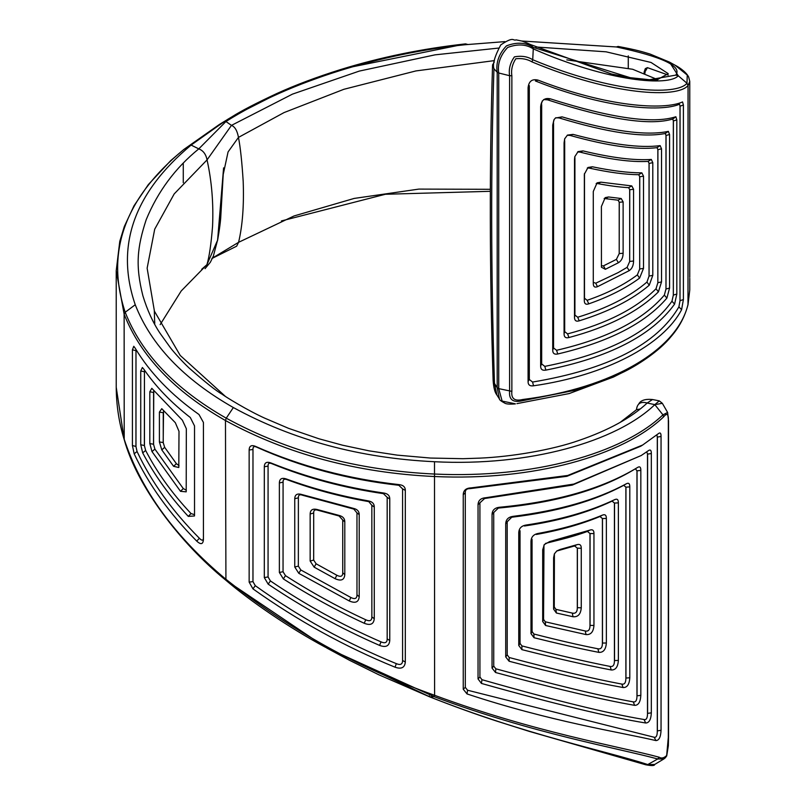 <?xml version="1.0" encoding="UTF-8"?>
<svg xmlns="http://www.w3.org/2000/svg" width="806" height="806" viewBox="0 0 806 806"><rect width="100%" height="100%" fill="white"/><g stroke="black" fill="none" stroke-linecap="round" stroke-linejoin="round"><path stroke-width="1.21" d="M619.21 202.256L619.21 253.588L619.27 202.286L618.061 200.17L604.137 198.488M601.397 265.799L603.493 265.849L616.389 259.391L603.493 265.849L605.366 269.285L601.437 267.249L601.397 206.517L605.205 197.621L608.52 196.976L621.194 198.508L623.119 201.913L623.119 253.245C623.038 257.719 621.466 260.872 618.404 262.736L605.366 269.285M618.404 262.736L616.389 259.391L619.22 253.598L623.119 253.245M597.478 286.694C594.667 287.782 593.266 286.664 593.287 283.339L593.287 191.475L597.095 182.821L600.893 182.166L631.783 185.914L633.566 189.259L633.566 261.003C633.496 265.476 632.045 268.69 629.224 270.635L597.478 286.694L595.735 283.198L618.172 272.589L595.735 283.198L593.287 282.372M618.172 272.589L627.098 267.36L618.172 272.589M629.688 189.732L629.688 261.466L629.748 189.753L628.63 187.667C619.129 187.103 608.873 185.743 597.83 183.617L596.148 183.546M629.224 270.635L627.098 267.36L629.708 261.466L633.566 261.003M639.692 176.746L639.692 268.962L639.752 176.766L638.695 174.711L641.858 172.857L643.51 176.161L643.51 268.378L639.601 278.1C625.869 288.216 608.923 296.799 588.783 303.852C585.781 304.9 584.29 303.741 584.3 300.376L584.36 174.177L588.027 167.467L592.38 166.782C611.855 170.822 628.348 172.847 641.858 172.857M584.491 173.673L584.491 298.21M584.3 300.376L584.451 298.19L587.131 300.306C607.2 293.414 623.935 284.941 637.355 274.886L639.712 268.972L643.51 268.378M587.282 168.021L589.327 168.122C608.923 172.403 625.375 174.59 638.695 174.711M649.042 163.386L649.042 276.065M649.263 285.203L646.946 282.07L649.062 276.065L649.102 163.406L648.135 161.391L651.319 159.437L652.789 162.681L652.789 275.36L649.263 285.203C632.095 299.802 608.752 311.68 579.222 320.828C576.068 321.796 574.497 320.597 574.507 317.221L574.507 159.679L574.769 156.737L578.093 151.599L583.03 150.903C611.422 157.754 634.181 160.596 651.319 159.437M574.92 157.533L574.92 315.065M574.507 317.221L574.88 315.035L577.711 317.242C606.898 308.325 629.97 296.598 646.946 282.07M577.59 151.981L580.008 152.112C608.419 159.276 631.128 162.369 648.135 161.391M564.684 140.728L564.684 331.619M657.847 149.644L657.847 282.725L657.908 149.664L657.011 147.649C637.133 150.087 608.157 146.017 570.104 135.438L567.223 135.267M564.069 333.765L564.653 331.598L567.585 333.896L568.945 337.533C565.681 338.369 564.059 337.11 564.069 333.765L564.069 142.874L564.674 138.834L567.464 135.096L573.046 134.38C611.17 144.506 640.206 148.254 660.154 145.624L661.525 148.828L661.525 281.899L658.421 291.843C638.231 311.801 608.409 327.035 568.945 337.533M661.525 281.899L657.867 282.725L656.003 288.79C636.347 308.446 606.868 323.478 567.585 333.896M564.805 138.491L564.069 142.874M553.551 122.965L553.551 347.93M665.978 135.458L665.978 289.011M552.725 350.056L552.725 125.081L554.145 119.52L555.415 118.049L562.054 116.87C610.968 131.227 646.402 136.053 668.365 131.358L669.564 134.521L669.564 288.074L666.884 298.099C645.213 323.377 608.852 341.996 557.792 353.975C554.397 354.711 552.704 353.401 552.725 350.056L553.531 347.91L556.563 350.288C606.968 338.661 642.896 320.264 664.346 295.107L665.998 289.011L666.048 135.468L665.252 133.484C643.289 137.866 607.915 132.688 559.142 117.938L555.787 117.736M553.893 119.933L552.725 125.081M541.682 104.649L541.682 363.949M540.635 366.025L541.652 363.909L544.796 366.377L545.894 370.115C542.367 370.74 540.614 369.38 540.635 366.025L540.635 106.735C541.35 100.186 544.594 97.556 550.357 98.846C611.24 118.15 653.072 124.114 675.861 116.749L676.818 119.882L676.818 294.049L674.582 304.134C651.752 335.639 608.862 357.632 545.894 370.115M676.818 294.049L673.342 295.097L671.962 301.222C649.918 332.314 607.533 354.025 544.796 366.377M673.332 120.93L673.332 295.097M673.342 295.097L673.393 120.94L672.738 119.026C649.918 125.948 608.177 119.54 547.496 99.813L543.657 99.571M542.307 100.911L540.635 106.735M529.32 85.658L529.32 379.485M680.012 106.16L680.012 300.688L680.073 106.16L679.488 104.226C660.87 112.346 603.956 108.357 535.375 80.953L538.086 80.137C606.928 106.916 664.033 110.452 682.551 101.929L683.397 105.012L683.397 299.54L681.594 309.695C663.066 344.968 605.971 375.395 533.532 385.792C529.874 386.326 528.061 384.915 528.081 381.54L528.081 87.723C528.807 81.194 532.141 78.666 538.086 80.137M528.081 381.54L529.3 379.465L532.575 382.054L533.532 385.792M683.397 299.54L680.022 300.698L678.894 306.874C657.162 344.263 608.389 369.319 532.575 382.054M644.125 72.772L644.236 71.543L645.505 71.059L647.409 67.644L645.304 68.651L644.337 71.532M511.86 75.724L511.86 391.363C511.085 398.708 514.691 401.428 522.691 399.504C613.074 388.21 677.665 349.23 688.052 304.275L689.765 289.989L687.992 304.739L688.052 85.507C677.554 98.443 612.792 95.672 531.99 61.891C527.416 59.16 522.016 58.113 515.79 58.747C512.284 64.258 510.974 69.921 511.86 75.724L509.604 75.704C508.546 69.215 510.148 62.939 514.419 56.863C521.482 55.554 527.587 56.511 532.726 59.735C612.842 93.153 676.798 95.904 686.974 83.25L688.052 85.507L689.775 81.396L688.667 77.013C685.775 71.19 677 66.092 675.045 65.195L674.995 65.165M687.971 304.839L687.981 304.779C684.878 316.647 679.196 327.307 670.945 336.727C659.409 351.184 636.387 366.176 621.476 373.017L576.099 390.054L522.046 400.824C513.009 402.799 508.858 399.645 509.604 391.333L509.604 75.704L498.733 73.003L498.733 388.633L502.128 401.096L515.366 403.816M645.042 70.978L645.042 73.104M668.224 75.049L647.409 67.644M689.745 277.284L689.765 81.396M531.99 61.891L532.726 59.735L533.27 48.874C526.137 44.209 517.613 43.736 507.679 47.443C500.335 55.251 497.352 63.775 498.733 73.003L497.201 72.268C495.781 62.737 498.864 53.931 506.45 45.871C516.727 41.922 525.562 42.396 532.947 47.282L630.221 77.688L649.495 79.723L675.791 75.129C682.329 66.233 662.522 56.843 616.368 46.96L521.885 41.025M515.377 403.897C510.017 404.33 506.551 404.118 504.969 403.252C501.12 401.197 499.277 399.756 499.418 398.93L497.201 387.706L497.201 72.268L493.947 68.762C490.773 168.363 490.945 273.254 494.471 383.424L497.201 387.706L498.733 388.633L511.86 391.363M494.471 383.424L493.141 380.644L494.471 383.424L496.909 395.021L499.428 398.95M619.522 373.974L613.467 377.037L569.197 393.56L516.948 403.625M611.683 74.051L530.63 44.602L532.947 47.282L533.27 48.874C609.507 82.283 669.302 86.363 678.239 75.764L669.504 62.122L675.075 65.205L687.266 75.079L686.974 83.25L678.239 75.764L675.791 75.129M526.399 42.668L530.63 44.602L522.177 41.116L516.132 39.867C512.566 41.177 514.399 35.746 500.758 44.904C494.652 56.43 492.385 64.379 493.947 68.762L492.567 64.883L494.29 62.032M504.888 41.62L464.971 44.743C383.535 53.256 291.641 79.965 225.942 121.525L224.612 121.313L191.113 145.08L198.78 148.878C203.183 150.551 205.943 154.218 207.051 159.89L174.197 193.914L154.712 229.186L147.135 268.186L154.43 311.207L180.222 355.446L225.348 396.361M212.482 258.202L236.652 246.183L238.576 242.324C242.525 225.751 244.067 205.449 243.19 181.421C241.981 162.147 240.41 147.468 238.465 137.403C237.266 130.743 234.929 126.733 231.473 125.373L292.457 94.131L359.264 71.099L435.079 54.838L498.451 48.088M211.877 258.414L238.576 242.324L294.099 215.937L354.166 198.427L418.868 189.098L490.35 189.299M657.756 79.683L632.66 69.266L566.789 59.886M494.441 60.601L415.926 70.928L343.88 89.295L284.075 112.568L238.465 137.403L228.068 151.921L223.141 174.821L228.068 151.921L238.465 137.403M490.34 191.304L385.379 194.266L281.415 220.945M535.768 46.98L606.102 51.816L651.036 62.465L668.234 73.648L657.253 79.723M227.534 119.449L183.687 149.594M183.274 182.71L183.274 163.255M201.712 269.264L206.92 264.68C209.238 256.993 211.112 244.248 212.552 226.456C213.59 203.505 211.756 181.31 207.051 159.89C205.943 154.218 203.183 150.551 198.78 148.878C175.315 167.95 157.795 191.546 146.208 219.665C137.131 247.371 135.297 265.637 142.874 295.701C147.256 310.149 152.989 322.692 160.092 333.341L170.55 347.89C172.071 350.005 180.897 360.312 189.047 367.949C205.439 382.376 216.411 391.091 221.962 394.114C225.368 396.764 247.885 410.597 264.821 418.203L288.629 428.369L318.874 438.756L342.5 445.194L369.057 450.836L397.217 455.128L430.444 458.05L463.007 458.695L479.782 458.13C511.598 456.8 552.442 449.849 579.01 440.429C608.5 430.323 631.229 417.851 647.198 403.02C640.74 401.227 637.163 403.463 636.478 409.73L640.226 408.964M198.78 148.878L225.942 121.525L231.473 125.373L207.051 159.89M220.552 210.457L217.499 240.752C217.499 240.913 219.877 227.967 220.683 218.436L223.594 167.86L217.6 240.158L206.92 264.68L181.199 290.986L160.162 324.627M638.846 403.786C640.901 400.239 645.445 398.819 652.477 399.524L647.198 403.02L654.825 404.642L659.288 400.864L662.341 403.322L654.825 404.642C616.237 441.769 529.099 466.614 434.494 461.727C360.01 458.171 292.961 440.116 233.347 407.544C183.718 379.273 151.014 345.008 135.247 304.739C115.167 246.213 133.786 192.997 191.113 145.08L183.929 149.392C124.839 197.863 105.254 252.147 125.202 312.254L135.247 304.739M154.812 322.219L154.218 323.377M620.146 422.394L636.478 409.73M659.117 757.197L657.726 758.98L647.742 764.562L654.653 764.471L663.832 758.97L657.726 758.98C617.88 748.089 532.988 733.631 434.061 696.646L325.392 647.228L225.71 580.108C179.829 542.871 136.808 485.716 124.215 439.592L124.134 314.189L116.225 270.725L116.225 387.273L124.134 439.048C140.889 489.887 174.67 536.514 225.468 578.91C289.132 629.466 358.841 668.265 434.595 695.296C534.469 732.332 619.461 746.416 659.117 757.197C661.454 758.668 663.973 758.103 666.663 755.504L668.325 737.248L668.325 421.609C668.718 414.052 667.136 412.471 663.6 416.883C622.736 455.874 533.552 481.101 434.595 476.527C356.957 472.89 287.248 454.221 225.468 420.531C174.277 391.333 140.506 355.879 124.134 314.189L125.202 312.254C141.554 353.774 175.234 389.086 226.244 418.173C287.903 451.773 357.34 470.402 434.585 474.049C533.25 478.653 622.192 453.637 662.945 414.848L667.62 412.46L662.351 403.322M593.951 533.582L593.951 625.446C593.458 631.894 590.828 634.937 586.053 634.584L545.591 625.496L542.69 621.517L542.69 549.783L544.352 544.544L549.621 541.592L589.68 530.177C592.561 529.129 593.992 530.267 593.951 533.582L590.032 533.542L587.413 531.436C579.051 534.519 570.114 537.239 560.603 539.597L545.501 543.405M196.735 541.108C169.341 513.382 148.485 484.285 134.169 453.818L132.416 445.527L132.416 349.794L133.766 346.288L135.146 348.132C149.956 372.805 171.245 394.93 198.991 414.506L203.424 422.455L203.424 539.395C203.132 544.382 200.906 544.947 196.735 541.108L199.384 538.267C172.111 510.803 151.337 481.877 137.05 451.491L135.932 446.453L132.416 445.527M399.121 484.628C403.272 485.101 405.337 487.026 405.317 490.421L405.317 662.048C404.763 667.69 401.338 669.403 395.051 667.197C344.887 646.694 297.515 620.58 252.943 588.854L249.145 582.113L249.145 450C249.266 445.789 251.532 444.64 255.935 446.564C300.175 466.17 347.9 478.865 399.121 484.628L398.819 485.283L402.577 488.859L402.577 660.467L405.317 662.048M647.49 454.09L647.49 713.381M647.601 713.411L647.601 454.121M641.173 455.541L572.26 485.111L484.577 498.531L479.913 502.823L479.923 677.01L481.968 679.7C553.793 700.192 607.825 713.461 644.065 719.526C646.372 720.09 647.52 718.045 647.52 713.391L651.329 712.836C650.986 719.587 649.102 722.972 645.677 722.992C608.55 716.977 553.803 703.789 481.424 683.428L478.039 678.934L478.039 504.758C478.21 500.445 480.779 498.098 485.746 497.735L573.862 484.063L641.173 455.541L648.659 450.494M495.539 672.506L492.043 668.073L492.043 514.52C492.214 510.178 494.753 507.75 499.649 507.246C556.845 501.836 602.807 488.577 637.546 467.48C639.763 466.09 640.861 467.057 640.83 470.402L640.83 695.377C640.448 702.046 638.392 705.371 634.654 705.351C600.833 699.427 554.457 688.485 495.539 672.506L495.821 668.799L493.735 666.109L493.725 512.525L492.043 514.52M648.336 450.715C650.361 449.244 651.359 450.191 651.329 453.536L647.55 454.1L646.755 451.834M645.374 764.672L529.401 731.425L496.879 721.138C476.104 714.408 453.677 706.298 429.598 696.817L429.749 696.847C525.734 734.931 607.512 751.293 647.742 764.562L645.495 764.713M658.331 433.719C660.174 432.167 661.081 433.074 661.051 436.439L661.051 730.256C660.739 737.016 659.046 740.462 655.943 740.583C619.955 732.17 550.055 721.481 467.017 693.926L463.238 689.211L463.238 494.672C463.41 490.36 466.009 488.093 471.057 487.892L567.736 475.469L642.664 445.013L658.905 433.275M657.293 437.114L657.293 730.931C657.323 735.576 656.286 737.681 654.18 737.258L467.561 690.228L465.314 687.357L463.238 689.211M657.374 730.951L657.374 437.134M640.71 446.242L566.89 476.316L470.039 488.627C466.734 488.557 465.153 489.937 465.294 492.788L465.314 687.357M651.329 453.536L651.329 712.836M661.051 436.439L657.333 437.124L656.87 434.918M636.962 470.835L636.962 695.8M637.042 695.83L637.042 470.865M623.109 687.538C593.589 682.219 555.586 673.453 509.08 661.232L505.715 656.91L505.715 523.84C505.886 519.477 508.374 516.978 513.18 516.334C558.911 510.651 596.591 499.821 626.232 483.832C628.64 482.512 629.829 483.519 629.798 486.864L629.798 677.755C629.375 684.425 627.149 687.689 623.109 687.538L621.809 684.093C592.904 678.642 555.374 669.776 509.211 657.515L507.216 654.895L505.715 656.91M640.83 470.402L637.002 470.855L635.39 468.78M493.725 512.525L498.32 508.082C555.344 502.813 600.893 489.796 634.957 469.032M634.654 705.351L633.224 701.855C600.158 695.89 554.347 684.868 495.821 668.799M633.224 701.855C635.733 702.409 636.982 700.394 636.972 695.81L640.83 695.377M625.879 487.177L625.879 678.068M625.96 678.098L625.96 487.207M629.798 486.864L625.919 487.187L623.733 485.303C594.163 501.161 556.835 511.8 511.729 517.23L507.196 521.794L507.216 654.895M614.525 499.73C617.124 498.451 618.404 499.488 618.373 502.853L618.373 660.396C617.94 666.955 615.582 670.149 611.291 669.977C586.758 665.282 556.956 658.502 521.875 649.636L518.752 645.455L518.752 532.786C518.923 528.414 521.351 525.834 526.046 525.049C560.17 519.93 589.66 511.488 614.525 499.73M621.809 684.093C624.549 684.667 625.909 682.652 625.889 678.068L629.798 677.755M614.424 503.045L614.424 660.577L618.373 660.396M614.525 660.618L614.525 503.085M518.752 532.786L520.021 530.701L520.041 643.39L521.905 645.908L521.875 649.636M602.263 515.195C605.024 514.016 606.394 515.105 606.364 518.46L606.364 642.997C605.88 649.515 603.372 652.638 598.848 652.366C580.018 648.689 558.417 643.813 534.035 637.727L530.993 633.637L530.993 541.42C531.154 537.058 533.512 534.398 538.065 533.461C561.994 529.058 583.393 522.973 602.263 515.195L599.926 516.515L602.445 518.54L606.364 518.46M618.373 502.853L614.474 503.065L612.097 501.11C587.695 512.707 558.477 520.998 524.454 525.996L526.046 525.049M614.444 660.588C614.444 665.081 613.003 667.025 610.112 666.431C586.103 661.726 556.694 654.885 521.905 645.908M602.404 518.52L602.404 643.067M602.485 643.107L602.485 518.56M530.993 541.42L532.051 539.295L532.081 631.541L533.884 634.01L534.035 637.727M538.065 533.461L536.353 534.459C560.14 530.207 581.327 524.232 599.926 516.515M606.364 642.997L602.414 643.067C602.425 647.52 600.903 649.414 597.861 648.77C579.403 645.132 558.084 640.216 533.884 634.01M543.959 545.068L543.566 619.381L545.289 621.799L585.247 630.987L545.289 621.799L545.591 625.496M589.992 533.532L589.992 625.385L593.951 625.446M590.063 625.426L590.063 533.562M553.601 609.124L553.601 557.802L554.367 553.893L556.805 550.941L560.271 549.41L576.733 544.755C579.786 543.788 581.297 544.967 581.257 548.292L581.257 607.835C580.743 614.212 577.993 617.184 572.995 616.741L556.382 613.013L553.601 609.124L554.266 606.978L555.918 609.346L572.341 613.104L555.918 609.346L556.382 613.013M586.053 634.584L585.247 630.987C588.42 631.642 590.002 629.778 590.002 625.396M577.308 548.11L577.308 607.653L581.257 607.835M577.388 607.704L577.388 548.161M581.257 548.292L577.348 548.14L574.567 545.944L556.644 551.062M554.407 553.813L554.266 606.978M572.995 616.741L572.341 613.104C575.655 613.809 577.318 612.006 577.318 607.664M252.983 581.579L252.983 449.466M255.935 446.564L257.104 447.35C254.222 445.869 252.852 446.584 252.973 449.476L252.953 581.61L255.29 585.69L252.943 588.854M383.585 493C387.726 493.604 389.782 495.589 389.761 498.974L389.761 640.548C389.227 646.1 385.852 647.722 379.616 645.425C340.777 628.499 303.63 608.077 268.166 584.149L264.308 577.58L264.308 466.765C264.428 462.543 266.776 461.314 271.33 463.107C306.834 477.354 344.253 487.318 383.585 493L383.434 493.645L387.172 497.332L387.172 638.876L389.761 640.548M257.104 447.35C300.749 466.936 347.99 479.58 398.819 485.283M402.577 660.467C402.577 664.315 400.491 665.373 396.32 663.64C346.419 643.238 299.409 617.255 255.29 585.69M135.982 446.443L135.982 350.711M135.982 353.552L135.932 446.453M190.297 417.508L194.528 425.911L194.528 514.762L194.488 515.971L188.282 516.384C169.603 496.204 154.409 475.026 142.682 452.861L140.738 444.731L140.738 370.982L142.38 367.496L143.861 369.239C155.699 386.537 171.174 402.627 190.297 417.508M199.384 538.267C202.135 541.098 203.485 540.745 203.444 537.199M136.013 349.582L135.992 350.701L132.416 349.794M268.076 576.925L268.076 466.11L268.055 576.945L270.423 580.935L268.166 584.149M364.211 623.26C336.314 610.313 309.353 595.533 283.349 578.92L279.37 572.462L279.37 482.935C279.501 478.714 281.899 477.424 286.573 479.056C312.567 488.547 339.759 495.821 368.161 500.869C372.251 501.604 374.296 503.659 374.266 507.034L374.266 618.686C373.742 624.197 370.397 625.728 364.211 623.26L365.743 619.774C338.016 606.948 311.267 592.239 285.485 575.645L283.047 571.726L283.077 482.169L283.047 571.726L279.37 572.462M271.33 463.107L272.317 463.873C307.167 478.059 344.202 487.983 383.434 493.645M272.317 463.873C269.355 462.483 267.945 463.228 268.076 466.12L264.308 466.765M387.172 638.876C387.172 642.654 385.117 643.651 381.016 641.868C342.369 625.073 305.504 604.762 270.423 580.935M144.445 445.517L144.445 371.768L144.375 445.537L145.644 450.473L142.682 452.861M182.368 420.178L186.327 428.701L186.206 491.841L180.494 491.317L151.991 451.572L149.815 443.562L149.815 391.787L151.8 388.321L182.368 420.178M194.528 514.691L191.022 513.543C172.182 493.534 157.049 472.507 145.644 450.473M144.516 370.186L144.425 371.768L140.738 370.982M365.743 619.774C369.813 621.638 371.858 620.691 371.858 616.933L371.848 505.312L368.161 500.869M349.24 600.954L298.774 573.288L294.754 566.991L294.754 498.713C294.885 494.491 297.354 493.121 302.139 494.612L353.149 508.304C357.209 509.17 359.234 511.286 359.214 514.661L359.214 596.682C358.69 602.183 355.365 603.603 349.24 600.954L350.902 597.528L300.819 569.963L298.351 566.134L298.381 497.826M279.37 482.935L283.067 482.179C282.936 479.288 284.387 478.502 287.43 479.812C313.161 489.323 340.072 496.567 368.151 501.513M153.583 444.237L153.583 392.462M153.755 390.467L153.523 444.247L154.913 449.123L151.991 451.572M173.602 466.321L161.794 449.859L159.407 441.96L159.407 412.128L161.754 408.682L175.335 422.707L179.003 431.341L178.791 467.5L173.602 466.321L176.383 463.682L164.676 447.34L163.185 442.534L159.407 441.96M186.327 490.25L183.284 488.577L154.913 449.123M350.902 597.528C354.952 599.503 356.977 598.606 356.977 594.858L356.967 512.858L353.149 508.304M353.3 508.949L302.844 495.327C299.731 494.118 298.24 494.944 298.371 497.836L298.351 566.134L294.754 566.991M338.762 515.336C342.802 516.314 344.817 518.5 344.797 521.885L344.797 574.648C344.333 580.028 341.089 581.378 335.074 578.678L314.139 567.152L310.159 561.047L310.159 513.996C310.31 509.735 312.839 508.294 317.755 509.674L338.762 515.336L339.084 515.991L318.289 510.359C315.086 509.231 313.554 510.107 313.695 513.009L313.675 560.079L316.103 563.787L314.139 567.152M163.245 442.514L163.245 412.682M163.547 410.435L163.185 442.534M176.383 463.682L179.003 465.616M316.103 563.787L336.837 575.252C340.777 577.247 342.741 576.421 342.741 572.754L342.731 520.021L339.084 515.991M621.194 198.508L618.061 200.17M623.119 201.913L619.27 202.286M608.52 196.976L605.437 198.528M629.748 189.753L633.566 189.259M628.63 187.667L631.783 185.914M597.83 183.617L600.893 182.166M639.601 278.1L637.355 274.886M588.783 303.852L587.131 300.306M639.752 176.766L643.51 176.161M589.327 168.122L592.38 166.782M584.431 173.633L584.3 175.839M579.222 320.828L577.711 317.242M652.789 275.36L649.062 276.065M649.102 163.406L652.789 162.681M580.008 152.112L583.03 150.903M574.849 157.482L574.507 159.679M573.046 134.38L570.104 135.438M656.003 288.79L658.421 291.843M657.908 149.664L661.525 148.828M660.154 145.624L657.011 147.649M562.054 116.87L559.142 117.938M668.365 131.358L665.252 133.484M556.563 350.288L557.792 353.975M664.346 295.107L666.884 298.099M665.998 289.011L669.564 288.074M669.564 134.521L666.048 135.468M675.861 116.749L672.738 119.026M676.818 119.882L673.393 120.94M550.357 98.846L547.496 99.813M671.962 301.222L674.582 304.134M528.081 87.723L529.28 85.617M678.894 306.874L681.594 309.695M680.073 106.16L683.397 105.012M644.135 73.064L645.042 70.938M522.046 400.824L522.691 399.504M628.267 55.846L628.267 68.157M467.722 44.451L465.546 43.877C421.991 48.703 380.412 57.246 340.807 69.497C316.677 77.064 295.349 85.073 276.821 93.526C256.207 103.148 241.236 110.916 231.916 116.83L284.931 89.96L343.88 68.56L465.677 43.887L464.971 44.743M616.368 46.96L618.091 46.446C637.717 50.093 642.483 51.806 650.049 54.042L669.514 62.122M231.906 116.84L219.161 124.608M217.6 240.158L206.92 264.68M225.922 580.229L225.468 420.531L226.244 418.173L233.347 407.544M325.07 647.057L429.749 696.847L434.061 696.646L434.595 695.296L434.494 461.727M663.6 416.883L662.945 414.848L654.825 404.642M498.32 508.082L499.649 507.246M492.043 668.073L493.735 666.109M574.567 545.944L576.733 544.755M553.601 557.802L554.236 555.616M558.296 550.508L560.271 549.41M645.677 722.992L644.065 719.526M481.424 683.428L481.968 679.7M478.039 678.934L479.923 677.01M478.039 504.758L479.913 502.823M484.577 498.531L485.746 497.735M163.225 412.692L159.407 412.128M161.794 449.859L164.676 447.34M153.523 444.247L149.815 443.562M149.815 391.787L153.563 392.462M183.284 488.577L180.494 491.317M144.375 445.537L140.738 444.731M191.022 513.543L188.282 516.384M134.169 453.818L137.05 451.491M313.675 560.079L310.159 561.047M310.159 513.996L313.695 513.009M317.755 509.674L318.289 510.359M336.837 575.252L335.074 578.678M344.797 521.885L342.731 520.021M342.741 572.754L344.797 574.648M359.214 514.661L356.967 512.858M359.214 596.682L356.977 594.858M302.844 495.327L302.139 494.612M298.371 497.836L294.754 498.713M298.774 573.288L300.819 569.963M374.266 507.034L371.848 505.312M374.266 618.686L371.858 616.933M287.43 479.812L286.573 479.056M283.349 578.92L285.485 575.645M268.055 576.945L264.308 577.58M381.016 641.868L379.616 645.425M389.761 498.974L387.172 497.332M252.953 581.61L249.145 582.113M249.145 450L252.973 449.476M396.32 663.64L395.051 667.197M405.317 490.421L402.577 488.859M543.566 619.381L542.69 621.517M542.69 549.783L543.536 547.627M549.621 541.592L547.748 542.64M589.68 530.177L587.413 531.436M532.081 631.541L530.993 633.637M597.861 648.77L598.848 652.366M520.041 643.39L518.752 645.455M610.112 666.431L611.291 669.977M623.733 485.303L626.232 483.832M511.729 517.23L513.18 516.334M507.196 521.794L505.715 523.84M509.08 661.232L509.211 657.515M661.051 730.256L657.303 730.931M470.039 488.627L471.057 487.892M655.943 740.583L654.18 737.258M465.294 492.788L463.238 494.672M467.017 693.926L467.561 690.228M429.266 695.83L429.749 696.847M668.285 420.359L668.325 421.609M668.285 735.989L668.325 737.248M689.765 278.322L689.765 289.989M613.426 376.956L621.476 373.017M648.88 79.693L642.916 79.25M496.909 395.021C494.894 392.552 493.635 387.767 493.141 380.644C489.564 270.342 489.373 165.089 492.567 64.883M116.225 270.715L119.782 241.306L124.346 226.456L134.008 205.802L148.334 184.594L170.721 160.616L183.808 149.483L219.635 124.305M657.172 79.734L649.273 79.723M611.008 73.89L630.221 77.688M636.176 78.565L642.765 79.23M232.057 116.749L227.574 119.419M205.046 268.66L210.336 262.272L213.338 256.197L217.721 239.543M324.768 646.886L325.392 647.228C289.173 627.803 250.515 601.316 225.71 580.108M154.43 311.207L154.258 310.622M154.309 310.854L154.722 324.304M642.664 445.013L640.679 446.262M652.477 399.524L659.298 400.864M654.663 764.481C654.643 765.831 651.601 765.912 645.525 764.733M429.598 696.817L378.659 674.703L349.572 660.326L326.732 647.994M665.282 757.842L666.713 755.927L668.365 745.671L668.537 736.644L668.537 421.004L667.62 412.46M663.832 758.97L665.242 757.882M124.205 439.582C118.996 422.697 116.326 405.227 116.225 387.192"/></g></svg>
